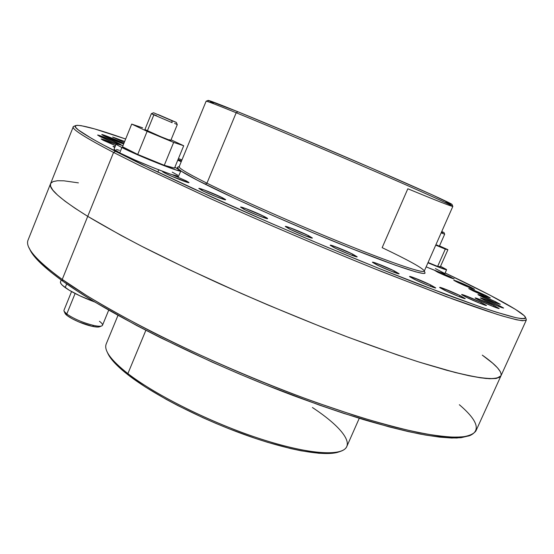 <?xml version="1.0" encoding="UTF-8"?>
<svg xmlns="http://www.w3.org/2000/svg" width="554" height="554" viewBox="0 0 554 554"><rect width="100%" height="100%" fill="white"/><g stroke="black" fill="none" stroke-linecap="round" stroke-linejoin="round"><path stroke-width="0.83" d="M459.349 404.718C477.61 420.32 481.08 430.631 469.737 435.645C463.58 437.189 454.702 437.501 443.103 436.573C429.932 434.876 414.15 431.795 395.764 427.328C366.506 419.634 331.514 408.333 293.419 394.116C202.854 359.968 106.818 311.604 62.235 279.424L62.983 281.3C107.289 313.363 202.556 361.381 292.422 395.244C317.546 404.538 341.257 412.661 363.562 419.613C384.725 425.804 403.568 430.617 420.077 434.052C435.084 436.691 447.403 438.006 457.015 437.999L468.684 435.977M117.974 315.385L106.243 343.882C103.633 350.246 110.848 360.148 127.891 373.59L145.868 330.302L127.891 373.59L128.5 375.21C153.354 394.462 199.98 418.568 244.39 434.578C288.828 450.603 325.475 456.752 338.861 451.932L340.731 451.281C327.262 456.136 290.22 449.896 245.221 433.657C200.257 417.432 153.029 393.035 127.891 373.59C155.903 395.341 211.794 423.104 260.477 438.9C309.25 454.765 342.767 456.6 346.811 446.496L359.262 418.298M312.421 407.515C342.4 427.293 356.624 445.783 340.731 451.281M87.733 216.351L62.235 279.424L86.348 295.379C105.419 306.923 127.164 319.028 151.581 331.694C202.168 357.205 261.633 382.8 315.835 402.363L354.435 415.403C378.41 422.744 399.711 428.464 418.339 432.563C435.195 435.714 448.851 437.286 459.314 437.286C467.922 436.455 473.462 434.336 475.921 430.922L500.961 375.834L496.432 378.41C490.615 378.971 481.565 378.098 469.273 375.785C455.097 372.586 437.819 367.842 417.446 361.54C395.445 354.359 371.235 345.834 344.81 335.953C303.329 320.018 261.391 302.526 219.017 283.482C191.843 270.989 166.664 258.891 143.472 247.181C121.825 235.9 103.245 225.623 87.733 216.351L121.111 235.422L141.464 246.149L188.298 269.237L240.935 293.281L268.358 305.143L323.03 327.525L349.332 337.663L397.73 355.052L419.122 362.074L454.979 372.44L469.134 375.757L480.671 377.835L489.591 378.728L495.92 378.493L499.756 377.205L500.975 375.806L499.756 377.205L495.92 378.493L489.591 378.728L480.671 377.835L469.134 375.757L454.979 372.44L419.122 362.074L397.73 355.052L349.332 337.663L323.03 327.525L268.358 305.143L240.935 293.281L188.298 269.237L141.464 246.149L121.111 235.422L87.733 216.351C60.538 199.398 48.15 188.519 50.553 183.713C48.15 188.519 60.538 199.398 87.733 216.351L113.563 152.447L115.53 151.353C84.866 135.418 71.625 126.811 75.808 125.529C80.766 124.588 97.386 129.082 125.668 139.012L94.596 128.916L81.119 125.654L77.179 125.301L75.323 125.883L75.711 127.448L78.488 130.058L91.701 138.514L102.275 144.393L149.802 168.312L193.339 188.713L270.837 223.207L325.745 246.585L378.846 268.378L447.611 295.116L482.548 307.629L496.19 312.131L515.573 317.608L521.362 318.654L524.652 318.64L525.566 317.636L524.236 315.704L515.497 309.395L489.591 294.97L445.146 272.97C489.66 294.188 523.205 312.068 525.476 317.331C525.4 318.772 522.145 318.875 515.719 317.643C507.36 315.579 495.546 311.985 480.29 306.861L419.482 284.431L381.284 269.362C326.971 247.493 265.324 221.212 211.76 197.092L141.872 164.483L115.53 151.353L113.563 152.447C85.268 137.697 71.826 129.165 73.239 126.852L28.122 239.917C24.757 247.16 36.128 260.325 62.235 279.424L87.733 216.351L74.977 208.214L87.733 216.351C103.245 225.623 121.825 235.9 143.472 247.181C166.664 258.891 191.843 270.989 219.017 283.482C261.391 302.526 303.329 320.018 344.81 335.953C371.235 345.834 395.445 354.359 417.446 361.54L446.337 370.155C462.798 374.456 476.004 377.232 485.962 378.479C494.057 378.901 499.057 378.015 500.961 375.834L526.3 320.101L522.609 320.78C517.346 320.053 508.807 317.906 497 314.34L446.323 296.667L374.192 268.6C320.108 246.731 259.715 220.894 207.473 197.279L139.324 165.348L113.563 152.447L87.733 216.351M482.292 355.135L492.644 363.147L497.492 367.814L492.644 363.147L482.292 355.135C495.975 364.774 502.201 371.679 500.961 375.834M78.405 182.868L63.911 180.812L57.554 180.729L63.911 180.812L78.405 182.868M53.094 181.567L50.712 183.381L53.094 181.567L57.554 180.729M50.559 183.699L50.559 186.213L52.796 190.098L57.547 195.063L64.922 201.109L74.977 208.214L64.922 201.109L57.547 195.063L52.796 190.098L50.559 186.213L50.559 183.699M469.737 435.645L461.129 437.695L451.752 438.027L439.8 437.148L425.292 435.015L408.312 431.587L388.97 426.836L344.11 413.492L319.166 405.016L266.176 385.023L239.016 373.818L212.03 362.06L160.445 337.698L136.7 325.523L95.101 302.179L77.768 291.356L62.983 281.3L50.843 272.111L41.377 263.884L34.57 256.668L29.881 249.563M338.903 451.919L332.594 453.269L319.118 453.31L301.251 450.824L290.857 448.615L267.721 442.362L255.242 438.359L229.259 428.865L216.095 423.478L203.048 417.764L178 405.653L166.332 399.42L145.418 387.017L128.5 375.21L121.755 369.705L111.943 359.781L107.801 353.341M127.891 373.59C116.665 364.864 109.699 357.531 106.998 351.589L107.822 353.39C110.509 359.29 117.4 366.568 128.5 375.21L127.891 373.59M62.235 279.424C43.51 265.899 32.43 255.311 28.988 247.652L29.902 249.598C33.344 257.264 44.368 267.831 62.983 281.3L62.235 279.424M172.453 174.815L186.213 180.874L185.798 181.864L186.213 180.874L188.956 182.508L188.332 182.605L171.456 176.158L165.189 173.229L162.557 171.56L163.292 171.588L162.564 171.636L162.952 171.975L165.189 173.229C171.982 176.761 189.336 183.596 188.983 182.612L186.213 180.874L172.543 174.849M222.535 197.799L222.078 198.879L222.535 197.799L225.575 199.578L225.125 199.765L216.185 196.677L203.63 191.241L198.803 188.457C198.616 187.515 215.374 194.122 222.535 197.799L225.651 199.745C225.977 200.735 208.886 194.004 201.767 190.327L198.886 188.408L203.81 189.828L222.535 197.799M264.106 216.427L263.614 217.59L264.106 216.427L266.813 217.895L267.464 218.359L267.229 218.65L258.593 215.707L245.831 210.181L240.533 207.134C240.367 206.199 256.654 212.632 264.106 216.427L267.617 218.601C267.921 219.585 251.281 213.02 243.878 209.218L240.568 207.099L245.166 208.366L264.106 216.427M308.481 235.644L307.955 236.863L308.481 235.644L312.144 238.102L303.924 235.339L291.065 229.765L285.275 226.461C285.123 225.547 300.801 231.759 308.481 235.644L312.401 238.04C312.685 239.009 296.667 232.666 289.022 228.774L285.275 226.461L289.472 227.549L308.481 235.644M352.85 254.217L352.309 255.47L352.85 254.217L357.032 256.883L349.29 254.321L336.444 248.76L330.191 245.221C330.052 244.335 345.031 250.29 352.85 254.217L357.185 256.827C357.441 257.755 342.137 251.675 334.339 247.735L330.184 245.263L333.944 246.163L352.85 254.217M394.427 270.989L393.873 272.249L394.427 270.989L399.046 273.821L391.816 271.46L379.095 265.948L372.44 262.222C372.309 261.384 386.547 267.07 394.427 270.989L399.122 273.773C399.365 274.652 384.801 268.849 376.949 264.916L372.454 262.312L375.771 263.046L394.427 270.989M430.777 285.012L430.229 286.245L430.777 285.012L435.714 287.942L428.99 285.767L416.49 280.352L409.538 276.501C409.413 275.712 422.931 281.134 430.777 285.012L435.749 287.914C435.97 288.738 422.155 283.205 414.33 279.313L409.593 276.64L412.508 277.229L430.777 285.012M460.083 295.614L459.55 296.805L460.083 295.614L465.221 298.592L458.954 296.57L446.759 291.293L439.641 287.394C439.516 286.66 452.355 291.826 460.083 295.614L465.235 298.578C465.443 299.347 452.327 294.07 444.606 290.268L439.731 287.568L442.307 288.045L460.083 295.614M481.288 302.491L480.782 303.62L481.288 302.491L486.495 305.448L480.616 303.557L466.669 297.436L461.634 294.562C461.51 293.876 473.732 298.814 481.288 302.491L486.495 305.448C486.696 306.168 474.217 301.127 466.669 297.436L461.759 294.756L464.065 295.157L481.288 302.491M494.029 305.621L493.559 306.681L494.029 305.621L499.196 308.509L493.628 306.708L480.138 300.794L475.138 297.976C475.013 297.339 486.703 302.075 494.029 305.621L499.196 308.516C499.389 309.18 487.465 304.354 480.138 300.794L475.29 298.177L477.403 298.544L494.029 305.621M498.552 305.226L498.108 306.21L498.552 305.226L503.579 308.003L498.247 306.265L485.242 300.566L480.366 297.851C482.825 298.301 488.884 300.76 498.552 305.226L503.572 308.01C503.766 308.633 492.319 303.987 485.242 300.566L480.519 298.045L482.52 298.398L498.552 305.226M495.498 301.681L495.089 302.588L495.498 301.681L500.31 304.326L495.151 302.616L484.535 298.031L477.95 294.548C480.318 295.005 486.17 297.38 495.498 301.681L500.31 304.326C497.921 303.862 492.021 301.466 482.617 297.131L478.088 294.728L480.034 295.095L495.498 301.681M485.761 295.441L485.38 296.286L485.761 295.441L490.311 297.934L485.256 296.238L468.76 288.523C471.073 288.994 476.738 291.3 485.761 295.441L490.311 297.934C487.984 297.463 482.271 295.137 473.185 290.954L468.885 288.682L470.831 289.077L485.761 295.441M470.332 286.986L469.979 287.775L470.332 286.986L474.598 289.327L467.728 286.861L453.788 280.255C456.074 280.739 461.586 282.983 470.332 286.986L474.598 289.32C472.306 288.835 466.752 286.57 457.936 282.526L453.885 280.386L455.873 280.83L470.332 286.986M440.915 272.686L450.215 276.792L449.89 277.526L450.215 276.792L453.864 278.939L441.441 273.946L434.384 270.227L437.895 272.319C446.476 276.245 451.905 278.454 454.19 278.953L440.977 272.707M178.028 159.545L181.56 160.902L178.028 159.545M112.656 137.073L124.255 142.503L112.656 137.06L124.671 141.464L112.656 137.06M122.42 142.78L122.157 143.424L122.42 142.78L123.833 143.528L122.42 142.78C116.901 139.968 101.527 133.853 101.77 134.567L103.64 135.723L102.005 134.546L108.785 136.886L122.42 142.78M119.068 143.604L118.785 144.296L119.068 143.604L120.841 144.587L120.246 144.746L111.679 141.63L97.601 135.1C97.365 134.331 113.362 140.681 119.068 143.604L121.091 144.85C121.458 145.66 105.184 139.213 99.526 136.291L97.857 135.072L102.906 136.72L119.068 143.604M103.127 140.238L101.119 138.971C102.497 139.012 107.462 140.827 116.015 144.414L101.119 138.971L115.502 145.681L103.127 140.238M114.754 147.537L113.023 146.388L115.052 146.803L113.023 146.388L114.754 147.537M425.022 272.859L424.558 273.406L422.854 273.427L415.645 271.82L395.376 265.207L352.96 249.113L313.585 233.019L272.686 215.464L235.152 198.554L197.439 180.279L180.874 170.937C185.223 173.852 193.332 178.277 205.209 184.219L206.947 183.18C186.456 172.903 177.294 167.315 179.475 166.408M179.261 166.498L177.571 167.183L178.575 169.247L177.509 168.181L177.585 167.176M75.787 125.536L73.834 126.333C69.527 127.655 82.768 136.36 113.563 152.447L140.044 165.701L210.382 198.602C264.32 222.923 326.445 249.404 381.159 271.405L453.214 299.208C472.867 306.32 489.134 311.874 502.021 315.884L516.494 319.762C522.941 320.953 526.196 320.801 526.265 319.312L525.483 317.345M178.443 158.541L181.968 159.905L178.443 158.541M208.075 100.412L237.915 111.763L236.191 112.746L237.915 111.763C218.622 103.951 208.678 100.163 208.082 100.412L206.15 101.202C206.69 100.973 216.704 104.824 236.191 112.746C216.309 104.658 206.289 100.814 206.123 101.216L179.191 166.65C178.596 168.104 187.848 173.617 206.947 183.18L236.191 112.746L206.947 183.18C238.248 198.782 296.452 224.515 344.713 243.954C393.077 263.448 423.602 273.607 424.239 271.169L452.826 206.441C453.477 205.977 424.101 192.66 375.903 171.788C327.809 150.958 268.732 126.007 236.191 112.746C268.531 125.931 327.082 150.653 375.03 171.408C423.083 192.21 452.833 205.679 452.826 206.413C451.482 206.497 436.483 200.617 407.827 188.776L382.149 247.659C407.889 259.93 421.913 267.644 424.226 270.802C425.936 274.278 396.789 264.847 347.891 245.235C299.118 225.679 238.94 199.135 206.947 183.18L205.209 184.219C237.514 200.396 298.433 227.299 347.808 247.056C397.301 266.876 426.753 276.321 424.98 272.713L424.309 271.017M497.492 367.814L500.401 371.776M181.22 161.72L177.779 160.154L181.22 161.72M123.687 143.895L103.64 135.723C108.231 138.064 120.994 143.264 123.687 143.895M213.345 103.328L210.478 101.908M208.699 100.939L208.055 100.454M452.826 206.413L452.057 204.474C452.029 203.657 422.591 190.257 375.127 169.683C327.76 149.151 269.937 124.754 237.915 111.763L292.443 134.38L371.81 168.25L432.522 194.994L452.057 204.481M450.935 204.308L445.541 202.411M61.21 280.026L60.504 281.757C60.047 283.025 61.605 284.964 65.185 287.581L66.674 283.904L65.185 287.581C72.214 292.464 82.11 297.283 94.866 302.041L79.658 295.718L69.105 290.144L62.38 285.296L60.788 283.385L60.455 281.924M116.188 143.992L114.055 149.261C113.944 149.677 115.828 150.882 119.719 152.89L121.887 147.53C117.988 145.55 116.084 144.372 116.188 143.992C116.43 143.652 118.695 144.199 122.981 145.64L116.769 143.895L116.181 144.04L116.846 144.712L118.771 145.889L131.222 151.962L149.912 160.051L176.546 170.133L180.805 170.777L174.849 167.28C178.928 169.337 180.936 170.57 180.867 170.985C182.121 173.312 138.008 155.833 121.887 147.53L119.719 152.89L134.871 159.974L154.178 168.063L170.604 174.212L178.457 176.31L180.867 170.985M177.654 175.133L172.232 172.135M119.401 150.328L116.465 149.483M114.048 149.317L119.719 152.89C135.785 161.304 179.912 178.665 178.727 176.186M71.556 291.57L63.987 310.233C63.668 311.099 64.603 312.359 66.778 314.021L75.115 293.481L66.778 314.021L64.084 311.237L65.026 313.259C66.168 316.625 82.047 324.256 92.324 326.348L93.785 325.468C83.093 322.788 74.091 318.972 66.778 314.021C74.091 318.972 83.093 322.788 93.785 325.468C98.951 326.548 101.853 326.486 102.497 325.274L108.709 310.157M172.149 122.663L171.844 120.675L153.562 112.767L176.331 122.413L158.209 114.588L176.352 122.434L171.844 120.675L172.149 122.663L153.86 114.865L172.149 122.663M144.649 130.19L151.367 113.667L153.86 114.865L147.364 130.848L153.86 114.865L151.367 113.667L156.671 115.724M174.635 123.383L177.273 124.643L176.352 122.434M99.443 321.285C102.573 323.626 103.335 325.177 101.721 325.932C100.322 326.458 97.677 326.299 93.785 325.468L92.324 326.348C95.904 327.109 98.342 327.248 99.637 326.763L97.331 327.047L92.324 326.348L78.73 321.888L72.297 318.82L67.505 315.828L65.081 313.377L64.887 312.477M169.524 139.691L170.798 140.439L169.012 139.913L161.013 136.769L144.913 129.539M142.655 127.835L131.707 124.089L147.122 131.353L173.665 142.406L183.699 145.75L171.054 139.823L183.699 145.75L174.524 168.077L164.275 165.3L174.524 168.077L183.699 145.75L173.665 142.406L164.275 165.3L137.731 154.434L164.275 165.3L173.665 142.406L147.122 131.353L137.731 154.434L122.524 146.768L137.731 154.434L147.122 131.353L131.707 124.089L122.524 146.768L131.707 124.089L142.655 127.835M170.798 140.439C171.297 141.076 153.95 133.985 147.364 130.848L144.919 129.56M436.974 245.027L439.357 246.239L435.832 244.93L439.329 246.239M435.742 245.138L445.291 249.134L447.909 249.695L439.502 245.907L447.909 249.695L440.388 266.661L447.909 249.695L445.291 249.134L437.639 266.419L440.388 266.661L437.639 266.419L445.291 249.134L435.742 245.138M428.083 262.478L437.639 266.419L428.083 262.478M442.598 233.435L441.697 231.648L443.976 232.548L441.753 231.517L443.996 232.548L442.175 231.842L442.598 233.435L441.164 232.846L444.661 234.238L442.598 233.435M444.765 273.738L439.627 272.229L426.144 266.869C437.674 271.647 443.899 273.925 444.82 273.697L446.586 269.722C445.686 269.902 439.467 267.596 427.937 262.804L445.741 269.646L446.379 269.459L440.569 266.329L446.586 269.722M444.62 273.42L435.402 268.593M151.367 113.66L153.555 112.767M157.814 172.142L158.749 169.856M170.528 141.104L177.273 124.643M132.558 159.919L132.898 159.102M101.721 325.932L99.637 326.763M439.204 246.585L444.661 234.238L443.996 232.555"/></g></svg>
